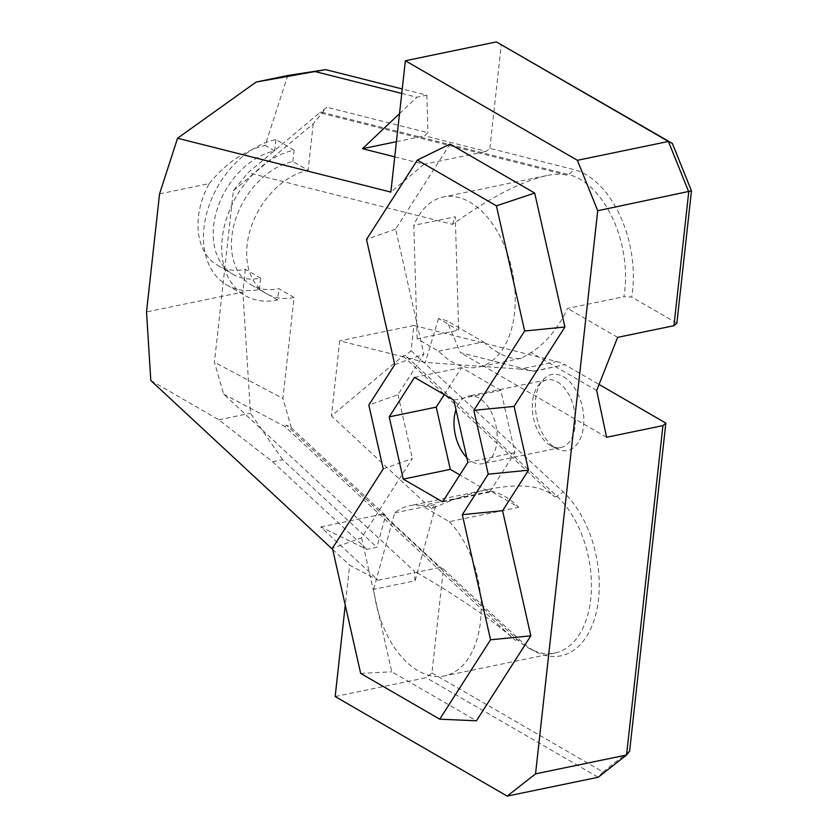 <?xml version="1.0" encoding="UTF-8"?>
<svg xmlns="http://www.w3.org/2000/svg" width="838" height="838" viewBox="0 0 838 838"><rect width="100%" height="100%" fill="white"/><g stroke="black" fill="none" stroke-linecap="round" stroke-linejoin="round"><path stroke-width="0.63" stroke-dasharray="4.19 3.14" d="M335.169 696.535L426.196 677.691L431.937 672.956L443.407 569.023L440.317 567.378L382.903 514.071L385.69 515.422L376.922 547.266L366.908 549.34L320.724 526.934L378.137 580.252L349.666 565.189L345.256 605.13M332.676 549.414L349.666 565.189M150.809 380.504L218.833 419.796L272.601 461.759L282.616 459.685L376.922 547.266M366.908 549.34L272.601 461.759M417.167 338.793L413.815 225.359A86.859 52.396 78.3 0 1 443.396 196.961A86.859 52.396 78.3 0 1 512.311 271.407A86.859 52.396 78.3 0 1 478.603 367.086A86.859 52.396 78.3 0 1 438.62 351.206L417.167 338.793L458.627 330.203L455.285 216.78L413.815 225.359M444.255 394.604L461.518 367.641L500.841 390.403L514.888 452.646L489.612 492.136L459.853 474.905M466.766 457.506A34.547 20.835 -101.7 0 0 482.562 463.718A34.547 20.835 -101.7 0 0 497.06 434.063A34.547 20.835 -101.7 0 0 479.074 398.102A34.547 20.835 -101.7 0 0 468.557 396.06A34.547 20.835 -101.7 0 0 455.956 409.625M490.963 491.257A86.859 52.396 78.3 0 1 518.67 507.294L490.963 491.257L421.577 505.618L449.283 521.655L518.67 507.294M449.283 521.655A86.859 52.396 78.3 0 1 481.096 612.358A86.859 52.396 78.3 0 1 444.517 675.899A86.859 52.396 78.3 0 1 373.633 589.355L394.688 512.908A86.859 52.396 78.3 0 1 409.3 505.775A86.859 52.396 78.3 0 1 421.577 505.618M566.436 175.058C561.25 173.77 554.641 173.948 546.606 175.603C521.288 181.343 489.947 197.59 452.583 224.364L248.079 172.733L319.645 112.753L566.436 175.058L568.803 174.576L321.048 112.02L326.799 107.201L427.946 132.739L424.656 135.84L486.239 151.395L489.853 148.368L574.03 169.622A90.808 54.774 78.3 0 1 631.684 297.04L623.901 296.736A86.859 52.396 -101.7 0 0 568.803 174.576L574.03 169.622M394.688 512.908L436.158 504.329L415.103 580.776L373.633 589.355M414.485 377.383L461.518 367.641M453.819 400.135L500.841 390.403M442.59 501.868L489.612 492.136M467.866 462.387L514.888 452.646M319.645 112.753L321.048 112.02M438.62 351.206L483.516 341.914L446.685 320.608L438.504 318.555L458.627 330.203M483.516 341.914C498.191 354.642 510.813 360.078 521.383 358.235L531.062 352.536C546.02 343.014 558.192 328.297 567.567 308.394L623.901 296.736M452.583 224.364A86.859 52.396 78.3 0 1 455.285 216.78M415.103 580.776A86.859 52.396 78.3 0 1 414.286 571.16L223.641 394.101L214.423 362.278L233.362 190.697L248.079 172.733M233.362 190.697L313.234 123.762L326.799 107.201M557.354 381.898A34.547 20.835 78.3 0 1 575.339 417.858A34.547 20.835 78.3 0 1 560.842 447.523A34.547 20.835 78.3 0 1 551.226 445.963A34.547 20.835 78.3 0 1 533.439 417.911A34.547 20.835 78.3 0 1 538.635 385.092A34.547 20.835 78.3 0 1 546.837 379.855A34.547 20.835 78.3 0 1 557.354 381.898M403.005 355.972L554.599 496.756C541.893 485.611 520.136 483.097 489.35 489.214C471.323 492.985 452.028 499.521 431.455 508.834L331.439 415.941L403.005 355.972L405.372 355.48L411.123 350.661L413.909 325.458L556.799 361.534L520.325 369.076L533.984 371.286L460.397 352.662L446.685 320.608M520.325 369.076L425.306 362.414L339.736 340.804L331.439 415.941M438.504 318.555L425.306 362.414M385.69 515.422L291.394 427.841L286.46 425.233L517.444 639.75A86.859 52.396 -101.7 0 0 530.643 649.167A86.859 52.396 -101.7 0 0 554.819 653.074A86.859 52.396 -101.7 0 0 591.439 587.344A86.859 52.396 -101.7 0 0 556.966 496.264L405.372 355.48M223.641 394.101L284.993 426.563L515.077 640.242C496.379 622.739 455.642 594.823 414.286 571.16M431.455 508.834A86.859 52.396 78.3 0 1 436.158 504.329M294.054 297.469A69.093 48.52 -59.9 0 1 266.463 293.688A69.093 48.52 -59.9 0 1 251.149 227.056A69.093 48.52 -59.9 0 1 308.091 170.313L292.881 161.514A69.093 48.52 120.1 0 0 235.939 218.257A69.093 48.52 120.1 0 0 251.253 284.889A69.093 48.52 120.1 0 0 278.845 288.67L294.054 297.469L282.898 398.511L214.423 362.278M313.234 123.762L308.091 170.313M292.881 161.514L294.138 150.159A81.433 57.183 120.1 0 0 227.025 217.032A81.433 57.183 120.1 0 0 245.073 295.573A81.433 57.183 120.1 0 0 277.598 300.025L278.845 288.67M294.138 150.159L275.891 139.6A81.433 57.183 120.1 0 0 208.777 206.473A81.433 57.183 120.1 0 0 226.826 285.014A81.433 57.183 120.1 0 0 259.351 289.466L277.598 300.025M275.891 139.6L274.644 150.945A69.093 48.52 120.1 0 0 217.691 207.698A69.093 48.52 120.1 0 0 233.006 274.33A69.093 48.52 120.1 0 0 260.597 278.111L259.351 289.466M489.853 148.368L501.323 44.424M676.874 323.196L631.684 297.04M596.677 390.518L531.062 352.536M606.597 437.279L460.397 352.662M617.627 337.368L567.567 308.394M274.644 150.945L265.133 145.445L287.759 75.514M401.748 93.437L416.821 97.25L426.835 95.176L402.24 88.964M426.835 95.176L427.946 132.739M159.555 193.882L209.186 183.616A69.093 48.52 120.1 0 0 217.807 265.531A69.093 48.52 120.1 0 0 245.398 269.312L260.597 278.111M209.186 183.616C225.883 163.138 244.528 150.411 265.133 145.445M399.517 113.633L416.821 97.25M396.416 141.695L424.656 135.84M394.75 156.863L424.059 164.258L486.239 151.395M563.534 376.796A38.799 23.401 78.3 0 1 583.583 425.578A38.799 23.401 78.3 0 1 556.662 448.749A38.799 23.401 78.3 0 1 536.676 417.24A38.799 23.401 78.3 0 1 542.511 380.389A38.799 23.401 78.3 0 1 563.534 376.796M431.937 672.956L602.962 771.934L598.227 777.255L426.196 677.691M602.962 771.934L629.642 750.995M533.932 371.077L564.875 364.666L599.065 384.453M533.984 371.286L564.875 364.666M556.799 361.534A61.844 37.301 78.3 0 1 564.885 364.886M413.909 325.458L339.736 340.804M411.123 350.661L563.209 491.906A90.808 54.774 78.3 0 1 597.536 606.157A90.808 54.774 78.3 0 1 535.681 651.755A90.808 54.774 78.3 0 1 521.896 641.908L443.407 569.023M286.46 425.233L284.993 426.563M291.394 427.841L282.898 398.511M282.616 459.685L250.468 413.249L242.884 292.012L146.524 311.956M245.398 269.312L242.884 292.012M450.037 144.073L395.63 229.046L423.881 354.191L397.956 394.667L368.835 405.079M394.761 364.593L423.881 354.191M395.63 229.046L366.51 239.459M383.249 468.892L412.369 458.491L361.545 537.86L332.424 548.272M397.956 394.667L412.369 458.491M361.545 537.86L391.775 671.825L476.413 720.806M360.665 673.406L391.775 671.825M424.059 164.258L390.854 192.091M320.724 526.934L382.903 514.071M378.137 580.252L440.317 567.378M218.833 419.796L250.468 413.249M554.599 496.756L556.966 496.264L563.209 491.906M515.077 640.242L517.444 639.75L521.896 641.908M546.606 175.603L443.396 196.961M521.383 358.235L478.603 367.086M546.837 379.855L468.557 396.06M560.842 447.523L482.562 463.718M489.35 489.214L409.3 505.775M554.819 653.074L444.517 675.899M251.253 284.889L266.463 293.688M226.826 285.014L245.073 295.573M217.807 265.531L233.006 274.33M551.226 445.963L556.662 448.749M538.635 385.092L542.511 380.389M530.643 649.167L535.681 651.755"/><path stroke-width="1.26" d="M402.24 88.964L325.678 69.627L287.759 75.514L256.114 82.061L177.551 138.239L159.555 193.882L146.524 311.956L150.809 380.504L332.676 549.414M459.853 474.905L450.289 469.374L436.231 407.132L444.255 394.604M455.956 409.625A34.547 20.835 -101.7 0 0 466.766 457.506M414.485 377.383L453.819 400.135L467.866 462.387L442.59 501.868L403.256 479.106L389.209 416.863L414.485 377.383M389.209 416.863L436.231 407.132M403.256 479.106L450.289 469.374M473.826 410.348L524.651 330.979L496.41 205.834L417.334 160.079L366.51 239.459L394.761 364.593L368.835 405.079L383.249 468.892L332.424 548.272L360.665 673.406L439.73 719.172L490.555 639.792L462.314 514.658L488.229 474.172L473.826 410.348L514.092 406.399L564.917 327.019L524.651 330.979M672.348 143.413L496.379 41.9L668.42 141.465L688.742 191.871L673.962 325.71L676.874 323.196L691.476 190.865L672.348 143.413L668.42 141.465L577.392 160.309L405.362 60.745L390.854 192.091L177.551 138.239M691.476 190.865L597.714 210.715L577.392 160.309M662.931 425.62L626.562 755.007L629.642 750.995L665.843 423.106L662.931 425.62L606.597 437.279L596.677 390.518L617.627 337.368L673.962 325.71M325.678 69.627L256.114 82.061M315.664 71.701L401.748 93.437M394.75 156.863L362.487 148.714L399.517 113.633M362.487 148.714L396.416 141.695M535.545 773.851L626.562 755.007L598.227 777.255L507.2 796.1L535.545 773.851L597.714 210.715M599.065 384.453L665.843 423.106M490.555 639.792L530.821 635.833L476.413 720.806L439.73 719.172M530.821 635.833L502.58 510.698L528.495 470.212L488.229 474.172M462.314 514.658L502.58 510.698M528.495 470.212L514.092 406.399M564.917 327.019L534.686 193.065L496.41 205.834M534.686 193.065L450.037 144.073L417.334 160.079M496.379 41.9L405.362 60.745M345.256 605.13L335.169 696.535L507.2 796.1"/></g></svg>
